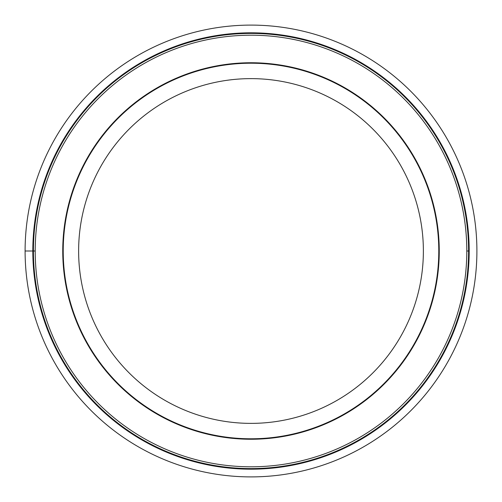 <?xml version="1.0" encoding="UTF-8"?>
<svg xmlns="http://www.w3.org/2000/svg" width="502" height="502" viewBox="0 0 502 502"><rect width="100%" height="100%" fill="white"/><g stroke="black" fill="none" stroke-linecap="round" stroke-linejoin="round"><path stroke-width="0.75" d="M476.9 251A225.9 225.9 0 0 1 251 476.9A225.9 225.9 0 0 1 25.1 251A225.9 225.9 0 0 1 251 25.1A225.9 225.9 0 0 1 476.9 251M25.1 251L32.818 251A218.182 218.182 0 0 1 251 32.818A218.182 218.182 0 0 1 469.182 251A218.182 218.182 0 0 1 251 469.182A218.182 218.182 0 0 1 32.818 251L33.402 251A217.598 217.598 -174.3 0 1 251 33.402A217.598 217.598 -174.3 0 1 468.598 251A217.598 217.598 -9 0 1 251 468.598A217.598 217.598 -9 0 1 33.402 251A217.598 217.598 -174.3 0 1 251 33.402A217.598 217.598 -174.3 0 1 468.598 251L466.797 251A215.797 215.797 5.7 0 0 251 35.203A215.797 215.797 5.7 0 0 35.203 251A215.797 215.797 171 0 0 251 466.797A215.797 215.797 171 0 0 466.797 251M62.75 251A188.25 188.25 0 0 1 251 62.75A188.25 188.25 0 0 1 439.25 251A188.25 188.25 0 0 1 251 439.25A188.25 188.25 0 0 1 62.75 251M438.786 251A187.786 187.786 0 0 1 251 438.786A187.786 187.786 0 0 1 63.214 251A187.786 187.786 0 0 1 251 63.214A187.786 187.786 0 0 1 438.786 251M78.626 251A172.374 172.374 0 0 1 251 78.626A172.374 172.374 0 0 1 423.374 251A172.374 172.374 0 0 1 251 423.374A172.374 172.374 0 0 1 78.626 251M33.402 251L35.203 251"/></g></svg>
